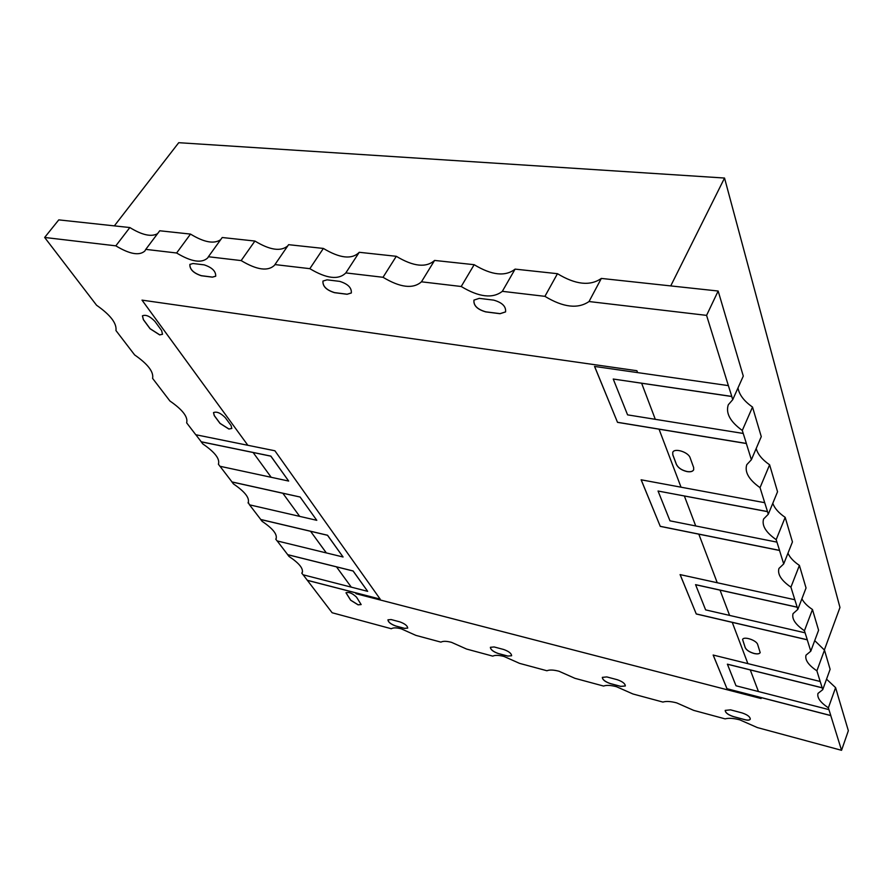 <?xml version="1.0" encoding="UTF-8"?>
<svg xmlns="http://www.w3.org/2000/svg" width="893" height="893" viewBox="0 0 893 893"><rect width="100%" height="100%" fill="white"/><g stroke="black" fill="none" stroke-linecap="round" stroke-linejoin="round"><path stroke-width="1.34" d="M159.702 334.92L162.515 334.272L161.622 330.555L154.969 321.447C149.979 316.234 145.805 314.358 142.422 315.832L143.371 319.683L150.069 328.747L159.702 334.92M142.445 315.809L143.416 319.627L150.113 328.691L159.747 334.864L162.537 334.239M754.139 653.52C757.443 654.245 759.452 653.933 760.189 652.604L757.655 644.456C756.471 640.192 743.545 635.983 742.596 639.522L745.231 647.738C746.581 650.26 749.551 652.191 754.139 653.52M742.608 639.5L745.253 647.671C746.604 650.204 749.573 652.124 754.161 653.453C757.431 654.167 759.441 653.877 760.2 652.571M687.063 471.593C690.512 472.129 692.711 471.537 693.66 469.83L693.649 467.508L690.144 457.819C688.47 452.081 674.371 447.672 672.753 452.349L672.775 454.805L676.403 464.46C678.2 467.954 681.75 470.332 687.063 471.593M672.764 452.316L672.809 454.738L676.436 464.393C678.222 467.887 681.783 470.265 687.097 471.515C690.523 472.051 692.711 471.471 693.682 469.796M228.876 429.031L231.812 428.484L231.097 425.581L225.371 417.757C220.66 412.99 216.709 411.271 213.505 412.622L214.253 415.625L220.013 423.416L228.876 429.031M213.516 412.588L214.298 415.569L220.058 423.36L228.909 428.975L231.834 428.461M358.104 604.851L361.152 604.572L356.53 597.16C352.367 593.242 348.85 591.78 345.982 592.773L350.659 600.23L358.104 604.851M346.004 592.74L350.692 600.174L358.126 604.795L361.163 604.55M303.129 574.802L332.14 612.754L391.313 628.739C393.199 627.567 396.503 627.589 401.247 628.817L415.859 635.37L440.941 642.134C443.051 640.984 446.578 641.062 451.523 642.346L466.57 649.055L492.769 656.132C495.113 655.004 498.874 655.116 504.043 656.467L519.547 663.365L546.929 670.755C549.53 669.661 553.537 669.817 558.962 671.235L574.936 678.323L603.59 686.058C606.47 684.998 610.745 685.21 616.427 686.684L632.914 693.973L662.93 702.077C666.111 701.061 670.676 701.318 676.637 702.869L693.66 710.37L725.127 718.876C728.643 717.894 733.521 718.218 739.784 719.847L757.376 727.583L841.552 750.31L830.78 715.606L727.014 688.782L713.15 655.038L747.876 663.622L732.249 622.365L807.261 639.823L810.788 651.176L818.591 630.224L812.463 609.506C807.261 606.023 803.745 602.451 801.903 598.768M824.339 650.015L839.967 607.474L724.536 178.042L178.734 142.69L114.349 225.873M810.788 651.176L806.011 655.161C804.783 659.838 808.399 665.062 816.883 670.822L820.187 681.482L747.876 663.622M783.708 563.929L778.953 568.439C777.29 574.232 781.286 580.472 790.919 587.159L794.826 599.739L717.235 582.738L698.828 534.17L779.533 550.468L783.708 563.929L792.448 541.917L785.181 517.36C778.629 512.895 774.51 508.206 772.802 503.295M751.381 459.739L746.771 464.695C744.461 472.051 748.881 479.697 760.032 487.645L764.709 502.692L681.035 487.198L659.045 429.187L746.347 443.52L751.381 459.739L761.271 436.621L752.52 407.063C744.036 401.102 739.192 394.728 737.986 387.919M307.292 580.327L355.369 592.751L356.084 593.733L761.115 698.538L760.713 697.5M391.134 619.552L387.953 619.82C388.131 622.108 390.732 624.174 395.766 626.049L404.451 628.382L407.699 628.103C407.521 625.814 404.909 623.738 399.863 621.874L391.134 619.552M730.563 709.857L725.216 710.393C725.295 712.737 728.018 714.824 733.387 716.644L744.818 719.702C747.843 720.45 749.662 720.271 750.276 719.166C750.187 716.811 747.452 714.735 742.061 712.915L730.563 709.857M490.402 647.28C490.581 649.591 493.226 651.667 498.316 653.509L507.804 656.054L511.611 655.752C511.477 653.43 508.831 651.343 503.674 649.49L494.142 646.956L490.391 647.302C490.514 649.613 493.159 651.7 498.294 653.553L507.771 656.098L511.622 655.73M606.805 676.927L602.34 677.363C602.44 679.707 605.119 681.794 610.365 683.636L620.758 686.416L625.323 685.98C625.223 683.636 622.533 681.549 617.253 679.707L606.805 676.927M820.187 681.482L822.185 687.766L727.393 664.169L735.999 685.779L758.458 691.539M713.194 655.049L727.014 688.782M142.02 300.126L247.863 445.294L195.757 434.724L186.648 422.836C188.2 417.042 182.618 409.764 169.927 401.013L152.591 378.375C153.875 371.946 147.881 364.121 134.62 354.912L115.956 330.544C116.916 323.389 110.453 314.961 96.567 305.239L44.65 237.46L115.822 245.843C129.775 254.248 139.475 255.945 144.923 250.922L145.771 249.37L176.613 252.998C191.415 261.906 201.796 263.524 207.734 257.865L208.393 256.738L241.155 260.589C256.927 270.054 268.079 271.572 274.586 265.165L274.944 264.574L309.826 268.67C326.637 278.716 338.637 280.134 345.825 272.912L383.019 277.288C400.298 287.658 413.113 289.165 421.463 281.808L461.212 286.497C478.994 297.202 492.702 298.82 502.335 291.33L544.92 296.342C563.226 307.426 577.927 309.157 589.034 301.533L706.575 315.374L728.375 385.62L637.613 372.604L636.888 370.718L142.009 300.126L247.863 445.294L274.899 450.775L380.206 599.158L355.369 592.751L356.095 593.733L761.104 698.538M277.187 540.935L287.702 554.665L353.126 570.962L367.67 591.345L353.103 571.007L336.505 566.865L351.284 587.148L303.051 574.779L301.789 573.139L302.515 571.9M249.538 504.835L260.756 519.48L327.541 535.242L343.068 556.998L327.508 535.287L310.563 531.29L326.325 552.923L277.098 540.912L275.758 539.16L276.317 538.245M316.792 520.318L300.148 497.088L316.792 520.318L249.448 504.813L248.343 502.424M220.002 466.269L232.001 481.941L300.182 497.044L282.835 493.249L299.691 516.388L282.835 493.249M195.846 434.746L201.238 441.778L270.858 456.1L288.673 481.059L270.825 456.156L253.121 452.505L271.193 477.297L219.912 466.258L218.417 464.204M764.709 502.692L767.511 511.566L658.052 491.027L669.984 520.831L695.714 525.955L684.362 495.983L767.489 511.644L768.293 514.245L777.546 491.753L769.61 464.795L760.032 487.645M641.185 479.809L660.273 526.379L641.129 479.798L681.024 487.187M728.375 385.62L731.791 396.425L613.234 379.034L627.578 414.865L655.306 419.319L641.632 383.231L731.758 396.503L732.74 399.673L743.289 376.076L718.162 291.029L706.575 315.374M594.593 366.431L617.521 422.356L594.537 366.431L637.602 372.604M794.826 599.739L797.17 607.151L695.569 584.647L705.626 609.886L729.614 615.411M680.142 574.612L696.272 613.993L680.086 574.601L717.235 582.738M797.817 609.406L793.051 613.647C791.622 618.849 795.417 624.531 804.437 630.726L805.084 632.813L729.614 615.422L720.037 590.139L797.148 607.218L797.817 609.406L806.044 587.985L799.402 565.414L790.919 587.159M732.74 399.673L728.297 404.752C725.529 413.135 730.184 421.708 742.295 430.448L743.222 433.451L655.317 419.33M479.284 298.362L473.971 300.104C473.346 305.506 477.264 309.436 485.725 311.891L500.047 313.711L505.561 311.914C506.175 306.489 502.223 302.56 493.706 300.126L479.284 298.362M327.05 279.833L322.965 281.061C322.507 286.24 326.358 290.102 334.518 292.681L347.087 294.277L351.317 292.993C351.786 287.803 347.913 283.929 339.686 281.373L327.05 279.833M193.055 263.513L189.863 264.406C189.617 269.318 193.424 273.102 201.282 275.747L212.389 277.154L215.693 276.227C215.961 271.293 212.132 267.509 204.218 264.875L193.055 263.513M301.789 573.139L302.236 572.569C303.475 568.517 299.055 563.126 288.975 556.417L287.68 554.709L336.505 566.865L351.284 587.148L367.67 591.345M275.758 539.16L276.082 538.736C277.455 534.327 272.8 528.533 262.118 521.345L260.723 519.536L310.563 531.29L326.336 552.912L343.068 556.998M248.02 502.949L248.198 502.692C249.739 497.903 244.827 491.641 233.453 483.928L231.968 481.986L282.824 493.26M218.394 464.226C220.136 459.002 214.934 452.226 202.789 443.91L201.204 441.834L253.121 452.505L271.193 477.297L288.673 481.059M822.732 689.686L817.988 693.403C816.905 697.645 820.366 702.456 828.369 707.836L828.916 709.611L758.458 691.55L750.265 669.929L822.163 687.833L822.732 689.686L830.122 669.303L824.485 650.115L816.883 670.822M617.554 422.3L746.381 443.441L743.222 433.451M742.295 430.448L752.486 407.13M785.148 517.427L776.173 539.651L776.943 542.129L695.714 525.966M660.295 526.323L779.567 550.401L776.943 542.129M696.294 613.926L807.294 639.756L805.084 632.813M804.437 630.726L812.44 609.573M44.65 237.46L58.771 219.879L129.842 227.548C142.154 235.116 151.397 237.147 157.581 233.631M145.771 249.37L159.735 230.774L190.51 234.089C204.084 242.383 214.141 244.236 220.671 239.659M208.393 256.738L222.223 237.516L254.907 241.043C269.943 250.152 280.915 251.759 287.803 245.843M274.944 264.574L288.595 244.682L323.366 248.433C340.01 258.401 351.965 259.684 359.243 252.295L396.302 256.302C413.403 266.583 426.162 267.967 434.578 260.432L474.161 264.696C491.753 275.323 505.393 276.797 515.094 269.117L557.466 273.693C575.561 284.677 590.184 286.262 601.335 278.426L718.162 291.029M756.192 448.487C757.722 454.224 762.198 459.672 769.61 464.795M787.983 553.18C789.78 557.411 793.587 561.485 799.402 565.414M814.717 640.616L824.485 650.115M837.355 693.716L848.35 730.708L841.552 750.31M826.55 679.171L835.591 687.632L837.4 693.727M727.036 688.726L830.803 715.539L828.916 709.611M828.369 707.836L835.569 687.699M544.92 296.342L557.466 273.693M502.335 291.33L515.094 269.117M115.822 245.843L129.842 227.548M176.613 252.998L190.51 234.089M241.155 260.589L254.907 241.043M309.826 268.67L323.366 248.433M345.825 272.912L359.243 252.295M383.019 277.288L396.302 256.302M421.463 281.808L434.578 260.432M461.212 286.497L474.161 264.696M589.034 301.533L601.335 278.426M776.173 539.651C765.837 532.395 761.64 525.508 763.593 519L768.293 514.245M724.536 178.042L670.732 285.916M750.276 669.929L727.371 664.225M307.326 580.283L380.15 599.103M698.828 534.17L660.273 526.379M684.362 495.983L658.052 491.027M641.643 383.22L613.234 379.034M659.045 429.176L617.521 422.356M720.037 590.139L695.547 584.703M732.249 622.365L696.272 613.993M189.885 264.373C189.707 269.295 193.513 273.068 201.327 275.68L212.434 277.098L215.715 276.194M322.987 281.027C322.585 286.206 326.447 290.069 334.562 292.614L347.131 294.21L351.34 292.96M473.982 300.07C473.413 305.473 477.342 309.391 485.759 311.824L500.08 313.644L505.583 311.88M387.975 619.798C388.198 622.086 390.81 624.151 395.789 625.993L404.484 628.326L407.71 628.08M725.228 710.359C725.362 712.703 728.085 714.78 733.41 716.577L744.84 719.646C747.832 720.383 749.651 720.216 750.287 719.133M602.362 677.34C602.507 679.673 605.186 681.75 610.388 683.58L620.78 686.36L625.334 685.947"/></g></svg>
